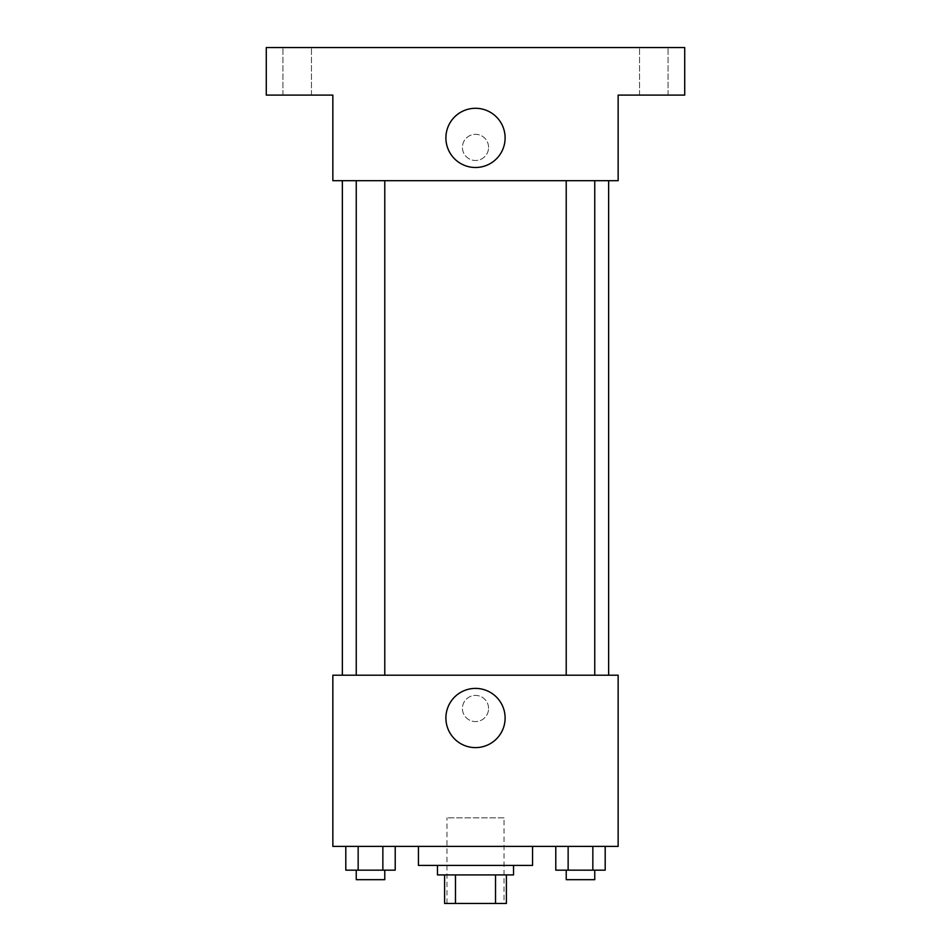 <?xml version="1.0" encoding="UTF-8"?>
<svg xmlns="http://www.w3.org/2000/svg" width="951" height="951" viewBox="0 0 951 951"><rect width="100%" height="100%" fill="white"/><g stroke="black" fill="none" stroke-linecap="round" stroke-linejoin="round"><path stroke-width="0.71" stroke-dasharray="4.75 3.57" d="M504.03 817.86L446.97 817.86L504.03 817.86L504.03 903.45L446.97 903.45L504.03 903.45M455.481 903.45L444.592 903.45L444.592 874.92L455.481 874.92L455.481 903.45L506.407 903.45M495.519 874.92L455.481 874.92L495.519 874.92L495.519 903.45M455.481 874.92L444.592 874.92M437.46 874.92L513.54 874.92M475.5 865.41L437.46 865.41L475.5 865.41M532.56 865.41L418.44 865.41M532.56 846.39L418.44 846.39L532.56 846.39M345.807 846.39L345.807 870.165L358.158 870.165L345.807 870.165L358.158 870.165L358.158 846.39L382.861 846.39L345.807 846.39L395.212 846.39L358.158 846.39L358.158 870.165L395.212 870.165L382.861 870.165L395.212 870.165L395.212 846.39L382.861 846.39L395.212 846.39L382.861 846.39L382.861 870.165L358.158 870.165L382.861 870.165L382.861 846.39L395.212 846.39L358.158 846.39L395.212 846.39M332.85 846.39L618.15 846.39L618.15 675.21L332.85 675.21L332.85 846.39M555.788 846.39L555.788 870.165L568.139 870.165L555.788 870.165L568.139 870.165L568.139 846.39L592.842 846.39L555.788 846.39L605.193 846.39L568.139 846.39L568.139 870.165L605.193 870.165L592.842 870.165L605.193 870.165L605.193 846.39L592.842 846.39L605.193 846.39L592.842 846.39L592.842 870.165L568.139 870.165L592.842 870.165L592.842 846.39L605.193 846.39L568.139 846.39L605.193 846.39M488.576 708.495A13.076 13.076 0 0 0 468.962 697.166A13.076 13.076 0 0 0 468.962 719.824A13.076 13.076 0 0 0 488.576 708.495A13.076 13.076 0 0 0 468.962 697.166A13.076 13.076 0 0 0 468.962 719.824A13.076 13.076 0 0 0 488.576 708.495M608.64 675.21L342.36 675.21L608.64 675.21M384.775 675.21L356.245 675.21L384.775 675.21L356.245 675.21L384.775 675.21L384.775 180.69L356.245 180.69L384.775 180.69M594.755 675.21L566.225 675.21L594.755 675.21L566.225 675.21L594.755 675.21L594.755 180.69L566.225 180.69L594.755 180.69M332.85 721.571L332.862 695.419L332.85 721.571M618.15 695.419L618.138 721.571L618.15 695.419M505.112 718.005A29.612 29.612 0 0 1 460.7 743.646A29.612 29.612 0 0 1 460.7 692.364A29.612 29.612 0 0 1 505.112 718.005M608.64 180.69L342.36 180.69L608.64 180.69M332.85 180.69L618.15 180.69L618.15 95.1L684.72 95.1L684.72 47.55L266.28 47.55L266.28 95.1L332.85 95.1L332.85 180.69M488.576 147.405A13.076 13.076 0 0 0 468.962 136.076A13.076 13.076 0 0 0 468.962 158.734A13.076 13.076 0 0 0 488.576 147.405A13.076 13.076 0 0 0 468.962 136.076A13.076 13.076 0 0 0 468.962 158.734A13.076 13.076 0 0 0 488.576 147.405M332.85 160.481L332.862 134.329L332.85 160.481M618.15 134.329L618.138 160.481L618.15 134.329M505.112 137.895A29.612 29.612 0 0 1 460.7 163.536A29.612 29.612 0 0 1 460.7 112.254A29.612 29.612 0 0 1 505.112 137.895M297.188 95.1L311.452 95.1L297.188 95.1M653.812 95.1L668.077 95.1L653.812 95.1M297.188 47.55L311.452 47.55L297.188 47.55M653.812 47.55L668.077 47.55L653.812 47.55M594.755 870.165L566.225 870.165L594.755 870.165L566.225 870.165L594.755 870.165L594.755 879.675L566.225 879.675L594.755 879.675L566.225 879.675L566.225 870.165M384.775 870.165L356.245 870.165L384.775 870.165L356.245 870.165L384.775 870.165L384.775 879.675L356.245 879.675L384.775 879.675L356.245 879.675L356.245 870.165M592.842 846.39L592.842 870.165M568.139 846.39L568.139 870.165M382.861 846.39L382.861 870.165M358.158 846.39L358.158 870.165M446.97 903.45L446.97 817.86M356.245 180.69L356.245 675.21M566.225 180.69L566.225 675.21M311.452 95.1L311.452 47.55L311.452 95.1M282.923 95.1L282.923 47.55L282.923 95.1M668.077 95.1L668.077 47.55L668.077 95.1M639.548 95.1L639.548 47.55L639.548 95.1"/><path stroke-width="1.43" d="M495.519 874.92L495.519 903.45L444.592 903.45L444.592 874.92M495.519 903.45L506.407 903.45L506.407 874.92L506.407 903.45M513.54 865.41L513.54 874.92L437.46 874.92L437.46 865.41M455.481 874.92L455.481 903.45M418.44 846.39L418.44 865.41L532.56 865.41L532.56 846.39M618.15 846.39L332.85 846.39L332.85 675.21L618.15 675.21L618.15 846.39M505.112 718.005A29.612 29.612 0 0 1 460.7 743.646A29.612 29.612 0 0 1 460.7 692.364A29.612 29.612 0 0 1 505.112 718.005M608.64 180.69L608.64 675.21M566.225 675.21L566.225 180.69M384.775 180.69L384.775 675.21M618.15 180.69L332.85 180.69L332.85 95.1L266.28 95.1L266.28 47.55L684.72 47.55L684.72 95.1L618.15 95.1L618.15 180.69M505.112 137.895A29.612 29.612 0 0 1 460.7 163.536A29.612 29.612 0 0 1 460.7 112.254A29.612 29.612 0 0 1 505.112 137.895M605.193 846.39L605.193 870.165L555.788 870.165L555.788 846.39M592.842 846.39L592.842 870.165M568.139 846.39L568.139 870.165M594.755 870.165L594.755 879.675L566.225 879.675L566.225 870.165M395.212 846.39L395.212 870.165L345.807 870.165L345.807 846.39M382.861 846.39L382.861 870.165M358.158 846.39L358.158 870.165M384.775 870.165L384.775 879.675L356.245 879.675L356.245 870.165M342.36 180.69L342.36 675.21M594.755 675.21L594.755 180.69M356.245 180.69L356.245 675.21"/></g></svg>
